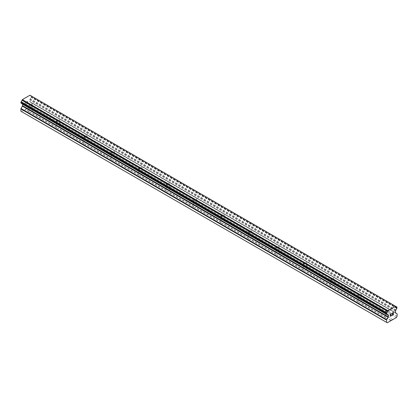<?xml version="1.0" encoding="UTF-8"?>
<svg xmlns="http://www.w3.org/2000/svg" width="418" height="418" viewBox="0 0 418 418"><rect width="100%" height="100%" fill="white"/><g stroke="black" fill="none" stroke-linecap="round" stroke-linejoin="round"><path stroke-width="0.31" stroke-dasharray="2.09 1.57" d="M386.127 311.201A1.615 0.935 180 0 1 385.657 310.543A1.615 0.935 180 0 1 386.655 309.681A1.615 0.935 180 0 1 388.416 309.884A1.615 0.935 180 0 1 388.886 310.543A1.615 0.935 180 0 1 387.888 311.405A1.615 0.935 180 0 1 386.127 311.201M388.416 316.849A1.615 0.935 0 0 0 387.622 316.598L387.11 316.301A1.615 0.935 0 0 0 385.662 317.137L385.694 317.711A1.615 0.935 0 0 0 386.127 318.171A1.615 0.935 0 0 0 386.927 318.422L387.434 318.161A1.615 0.935 0 0 0 388.881 317.325L388.85 317.309A1.615 0.935 0 0 0 388.416 316.849M358.701 295.369A1.615 0.935 180 0 1 358.231 294.706A1.615 0.935 180 0 1 359.229 293.844A1.615 0.935 180 0 1 360.99 294.047A1.615 0.935 180 0 1 361.46 294.706A1.615 0.935 180 0 1 360.462 295.568A1.615 0.935 180 0 1 358.701 295.369M360.99 301.012A1.615 0.935 0 0 0 360.196 300.761L359.684 300.469A1.615 0.935 0 0 0 358.236 301.305L358.268 301.874A1.615 0.935 0 0 0 358.701 302.334A1.615 0.935 0 0 0 359.496 302.585L360.008 302.324A1.615 0.935 0 0 0 361.455 301.493L361.424 301.472A1.615 0.935 0 0 0 360.99 301.012M331.275 279.532A1.615 0.935 180 0 1 330.805 278.874A1.615 0.935 180 0 1 331.803 278.012A1.615 0.935 180 0 1 333.564 278.21A1.615 0.935 180 0 1 334.034 278.874A1.615 0.935 180 0 1 333.036 279.736A1.615 0.935 180 0 1 331.275 279.532M333.564 285.18A1.615 0.935 0 0 0 332.765 284.93L332.258 284.632A1.615 0.935 0 0 0 330.81 285.468L330.842 286.043A1.615 0.935 0 0 0 331.275 286.497A1.615 0.935 0 0 0 332.07 286.753L332.582 286.492A1.615 0.935 0 0 0 334.029 285.656L333.998 285.64A1.615 0.935 0 0 0 333.564 285.18M303.849 263.695A1.615 0.935 180 0 1 303.379 263.037A1.615 0.935 180 0 1 304.372 262.175A1.615 0.935 180 0 1 306.138 262.379A1.615 0.935 180 0 1 306.608 263.037A1.615 0.935 180 0 1 305.61 263.899A1.615 0.935 180 0 1 303.849 263.695M306.138 269.344A1.615 0.935 0 0 0 305.339 269.093L304.832 268.8A1.615 0.935 0 0 0 303.384 269.636L303.416 270.206A1.615 0.935 0 0 0 303.849 270.665A1.615 0.935 0 0 0 304.644 270.916L305.156 270.655A1.615 0.935 0 0 0 306.603 269.824L306.572 269.803A1.615 0.935 0 0 0 306.138 269.344M276.423 247.864A1.615 0.935 180 0 1 275.948 247.205A1.615 0.935 180 0 1 276.946 246.343A1.615 0.935 180 0 1 278.707 246.542A1.615 0.935 180 0 1 279.182 247.205A1.615 0.935 180 0 1 278.184 248.067A1.615 0.935 180 0 1 276.423 247.864M278.707 253.512A1.615 0.935 0 0 0 277.913 253.261L277.406 252.963A1.615 0.935 0 0 0 275.958 253.799L275.99 254.374A1.615 0.935 0 0 0 276.423 254.828A1.615 0.935 0 0 0 277.218 255.084L277.73 254.823A1.615 0.935 0 0 0 279.172 253.987L279.146 253.972A1.615 0.935 0 0 0 278.707 253.512M248.997 232.027A1.615 0.935 180 0 1 248.522 231.368A1.615 0.935 180 0 1 249.52 230.506A1.615 0.935 180 0 1 251.281 230.71A1.615 0.935 180 0 1 251.756 231.368A1.615 0.935 180 0 1 250.758 232.23A1.615 0.935 180 0 1 248.997 232.027M251.281 237.675A1.615 0.935 0 0 0 250.486 237.424L249.974 237.131A1.615 0.935 0 0 0 248.532 237.962L248.564 238.537A1.615 0.935 0 0 0 248.997 238.997A1.615 0.935 0 0 0 249.792 239.248L250.304 238.986A1.615 0.935 0 0 0 251.746 238.15L251.72 238.135A1.615 0.935 0 0 0 251.281 237.675M221.571 216.195A1.615 0.935 180 0 1 221.096 215.536A1.615 0.935 180 0 1 222.094 214.674A1.615 0.935 180 0 1 223.855 214.873A1.615 0.935 180 0 1 224.33 215.536A1.615 0.935 180 0 1 223.332 216.399A1.615 0.935 180 0 1 221.571 216.195M223.855 221.843A1.615 0.935 0 0 0 223.06 221.592L222.548 221.294A1.615 0.935 0 0 0 221.106 222.13L221.132 222.7A1.615 0.935 0 0 0 221.571 223.16A1.615 0.935 0 0 0 222.366 223.411L222.878 223.155A1.615 0.935 0 0 0 224.32 222.319L224.294 222.303A1.615 0.935 0 0 0 223.855 221.843M194.145 200.358A1.615 0.935 180 0 1 193.67 199.699A1.615 0.935 180 0 1 194.668 198.837A1.615 0.935 180 0 1 196.429 199.041A1.615 0.935 180 0 1 196.904 199.699A1.615 0.935 180 0 1 195.906 200.562A1.615 0.935 180 0 1 194.145 200.358M196.429 206.006A1.615 0.935 0 0 0 195.634 205.755L195.122 205.463A1.615 0.935 0 0 0 193.68 206.293L193.706 206.868A1.615 0.935 0 0 0 194.145 207.328A1.615 0.935 0 0 0 194.94 207.579L195.452 207.318A1.615 0.935 0 0 0 196.894 206.482L196.868 206.466A1.615 0.935 0 0 0 196.429 206.006M166.719 184.526A1.615 0.935 180 0 1 166.244 183.868A1.615 0.935 180 0 1 167.242 183.006A1.615 0.935 180 0 1 169.003 183.204A1.615 0.935 180 0 1 169.478 183.868A1.615 0.935 180 0 1 168.48 184.73A1.615 0.935 180 0 1 166.719 184.526M169.003 190.174A1.615 0.935 0 0 0 168.208 189.924L167.696 189.626A1.615 0.935 0 0 0 166.254 190.462L166.28 191.031A1.615 0.935 0 0 0 166.719 191.491A1.615 0.935 0 0 0 167.513 191.742L168.026 191.486A1.615 0.935 0 0 0 169.468 190.65L169.436 190.634A1.615 0.935 0 0 0 169.003 190.174M139.293 168.689A1.615 0.935 180 0 1 138.818 168.031A1.615 0.935 180 0 1 139.816 167.169A1.615 0.935 180 0 1 141.577 167.372A1.615 0.935 180 0 1 142.052 168.031A1.615 0.935 180 0 1 141.054 168.893A1.615 0.935 180 0 1 139.293 168.689M141.577 174.337A1.615 0.935 0 0 0 140.782 174.087L140.27 173.794A1.615 0.935 0 0 0 138.828 174.625L138.854 175.199A1.615 0.935 0 0 0 139.293 175.659A1.615 0.935 0 0 0 140.087 175.91L140.594 175.649A1.615 0.935 0 0 0 142.042 174.813L142.01 174.797A1.615 0.935 0 0 0 141.577 174.337M111.862 152.857A1.615 0.935 180 0 1 111.392 152.194A1.615 0.935 180 0 1 112.39 151.337A1.615 0.935 180 0 1 114.151 151.535A1.615 0.935 180 0 1 114.621 152.194A1.615 0.935 180 0 1 113.628 153.056A1.615 0.935 180 0 1 111.862 152.857M114.151 158.506A1.615 0.935 0 0 0 113.356 158.255L112.844 157.957A1.615 0.935 0 0 0 111.397 158.793L111.428 159.362A1.615 0.935 0 0 0 111.862 159.822A1.615 0.935 0 0 0 112.661 160.073L113.168 159.812A1.615 0.935 0 0 0 114.616 158.981L114.584 158.965A1.615 0.935 0 0 0 114.151 158.506M84.436 137.02A1.615 0.935 180 0 1 83.966 136.362A1.615 0.935 180 0 1 84.964 135.5A1.615 0.935 180 0 1 86.725 135.704A1.615 0.935 180 0 1 87.195 136.362A1.615 0.935 180 0 1 86.197 137.224A1.615 0.935 180 0 1 84.436 137.02M86.725 142.669A1.615 0.935 0 0 0 85.93 142.418L85.418 142.125A1.615 0.935 0 0 0 83.971 142.956L84.002 143.531A1.615 0.935 0 0 0 84.436 143.991A1.615 0.935 0 0 0 85.235 144.241L85.742 143.98A1.615 0.935 0 0 0 87.19 143.144L87.158 143.128A1.615 0.935 0 0 0 86.725 142.669M57.01 121.189A1.615 0.935 180 0 1 56.54 120.525A1.615 0.935 180 0 1 57.538 119.663A1.615 0.935 180 0 1 59.299 119.867A1.615 0.935 180 0 1 59.769 120.525A1.615 0.935 180 0 1 58.771 121.387A1.615 0.935 180 0 1 57.01 121.189M59.299 126.837A1.615 0.935 0 0 0 58.504 126.581L57.992 126.288A1.615 0.935 0 0 0 56.545 127.124L56.576 127.694A1.615 0.935 0 0 0 57.01 128.154A1.615 0.935 0 0 0 57.804 128.404L58.316 128.143A1.615 0.935 0 0 0 59.764 127.312L59.732 127.291A1.615 0.935 0 0 0 59.299 126.837M29.584 105.352A1.615 0.935 180 0 1 29.114 104.693A1.615 0.935 180 0 1 30.112 103.831A1.615 0.935 180 0 1 31.872 104.035A1.615 0.935 180 0 1 32.343 104.693A1.615 0.935 180 0 1 31.345 105.555A1.615 0.935 180 0 1 29.584 105.352M31.872 111A1.615 0.935 0 0 0 31.073 110.749L30.566 110.456A1.615 0.935 0 0 0 29.119 111.287L29.15 111.862A1.615 0.935 0 0 0 29.584 112.322A1.615 0.935 0 0 0 30.378 112.573L30.89 112.311A1.615 0.935 0 0 0 32.338 111.475L32.306 111.46A1.615 0.935 0 0 0 31.872 111M391.049 314.728L390.496 315.041M391.509 315.527L390.496 316.107M391.509 313.401L390.365 314.059L390.365 316.337M392.298 313.521L392.492 312.941M393.348 312.554L392.486 312.941M393.537 314.352L392.455 314.973M393.223 312.659L392.183 315.282M27.499 101.454L27.499 102.368L27.504 101.459L26.491 102.044L27.504 101.459M27.499 102.368L26.951 102.687L27.504 102.368M26.951 102.838L27.499 102.52L26.951 102.838M27.499 102.52L27.499 103.429L27.504 102.52M27.499 103.429L26.491 104.014L27.504 103.429M26.491 104.166L27.635 103.502L27.635 101.229L26.491 101.887L27.635 101.229L27.635 103.507L26.491 104.166M25.085 102.703L25.085 104.975L25.09 102.703M25.085 104.975L25.367 103.006L25.09 104.981M21.595 111.653L30.718 106.386L31.413 105.179L31.413 102.896A0.648 0.371 120 0 0 31.282 102.598L29.908 101.793A0.648 0.371 -60 0 1 29.777 101.501L29.777 100.012A0.648 0.371 -60 0 1 29.908 99.562L30.331 98.82A1.552 0.893 -60 0 1 31.167 97.373L31.272 95.962M20.968 103.11L21.146 103.157A1.552 0.893 -60 0 1 21.684 103.189A1.552 0.893 -60 0 1 21.982 103.638L22.405 103.894A0.648 0.371 -60 0 1 22.499 103.993M31.225 95.952L31.162 95.962A1.552 0.893 -60 0 1 30.624 95.931A1.552 0.893 -60 0 1 30.321 95.456L29.95 95.22M56.576 127.694L30.378 112.573M84.002 143.531L57.804 128.404M111.428 159.362L85.235 144.241M138.854 175.199L112.661 160.073M166.28 191.031L140.087 175.91M193.706 206.868L167.513 191.742M221.132 222.7L194.94 207.579M248.564 238.537L222.366 223.411M275.99 254.374L249.792 239.248M303.416 270.206L277.218 255.084M330.842 286.043L304.644 270.916M358.268 301.874L332.07 286.753M385.694 317.711L359.496 302.585M390.882 320.705L386.927 318.422M29.15 111.862L25.195 109.579M56.545 127.124L30.89 112.311M57.992 126.288L32.338 111.475L32.343 104.693M58.504 126.581L32.306 111.46M83.971 142.956L58.316 128.143M85.418 142.125L59.764 127.312L59.769 120.525M85.93 142.418L59.732 127.291M111.397 158.793L85.742 143.98M112.844 157.957L87.19 143.144M113.356 158.255L87.158 143.128M138.828 174.625L113.168 159.812M140.27 173.794L114.616 158.981M140.782 174.087L114.584 158.965M166.254 190.462L140.594 175.649M167.696 189.626L142.042 174.813M168.208 189.924L142.01 174.797M193.68 206.293L168.026 191.486M195.122 205.463L169.468 190.65L169.478 183.868M195.634 205.755L169.436 190.634M221.106 222.13L195.452 207.318M222.548 221.294L196.894 206.482L196.904 199.699M223.06 221.592L196.868 206.466M248.532 237.962L222.878 223.155M249.974 237.131L224.32 222.319M250.486 237.424L224.294 222.303M275.958 253.799L250.304 238.986M277.406 252.963L251.746 238.15M277.913 253.261L251.72 238.135M303.384 269.636L277.73 254.823M304.832 268.8L279.172 253.987L279.182 247.205M305.339 269.093L279.146 253.972M330.81 285.468L305.156 270.655M332.258 284.632L306.603 269.824L306.608 263.037M332.765 284.93L306.572 269.803M358.236 301.305L332.582 286.492M359.684 300.469L334.029 285.656L334.034 278.874M360.196 300.761L333.998 285.64M385.662 317.137L360.008 302.324M387.11 316.301L361.455 301.493M387.622 316.598L361.424 301.472M31.073 110.749L27.118 108.466M396.405 317.513L30.718 106.386M392.805 319.592L388.85 317.309M30.566 110.456L26.877 108.325M29.119 111.287L25.435 109.161M397.1 316.306L31.413 105.179M395.93 310.114L30.242 98.988M396.018 309.947L30.331 98.82M397.032 307.136L31.345 96.009M396.013 306.608L31.162 95.962M396.008 306.582L30.321 95.456M395.977 306.54L30.289 95.414M21.146 103.157L386.833 314.284L21.982 103.638M387.758 314.832L22.405 103.894L387.679 314.785M22.029 103.69L386.807 314.294L22.07 103.706M391.123 320.287L387.434 318.161M392.565 319.451L388.881 317.325M397.1 314.022L31.413 102.896M396.969 313.725L31.282 102.598M395.595 312.92L29.908 101.793M395.459 312.627L29.777 101.501M395.459 311.144L29.777 100.012M395.595 310.689L29.908 99.562M396.854 308.5L31.167 97.373M396.964 308.364L31.277 97.237M397.032 308.249L31.345 97.117M397.1 308.019L31.413 96.892M397.1 307.282L31.413 96.156M385.657 310.543L385.657 317.33M358.231 294.706L358.231 301.498M330.805 278.874L330.805 285.661M303.379 263.037L303.379 269.824M275.948 247.205L275.948 253.992M248.522 231.368L248.522 238.155M221.096 215.536L221.096 222.324M193.67 199.699L193.67 206.487M166.244 183.868L166.244 190.655M138.818 168.031L138.818 174.818M111.392 152.194L111.392 158.986M83.966 136.362L83.966 143.149M56.54 120.525L56.54 127.318M29.114 104.693L29.114 111.481M87.195 136.362L87.195 143.149M114.621 152.194L114.621 158.986M142.052 168.031L142.052 174.818M224.33 215.536L224.33 222.324M251.756 231.368L251.756 238.155M361.46 294.706L361.46 301.498M388.886 310.543L388.886 317.33M396.311 307.058L30.624 95.931M387.371 314.315L21.684 103.189"/><path stroke-width="0.63" d="M390.501 314.137L390.501 315.047L390.496 314.132L391.509 313.547L390.501 314.137M390.501 315.047L391.049 314.728M391.049 314.879L390.501 315.198L391.049 314.879M390.501 315.198L390.501 316.107L390.496 315.198M390.501 316.107L391.509 315.527M390.365 316.332L391.509 315.674L390.365 316.337L390.365 314.059L391.509 313.401M392.298 313.516L392.685 312.721L393.348 312.554M393.448 312.951L393.348 313.223L393.442 312.946M393.348 313.223L393.072 313.813L393.348 313.223M393.072 313.813L392.46 314.973L393.066 313.808M392.46 314.973L393.531 314.357M392.434 313.317L392.69 312.868L392.434 313.317M392.695 312.868L393.045 312.659L392.695 312.868M393.223 312.664L392.183 315.287L393.531 314.503M393.537 314.503L392.183 315.287M387.669 314.764L386.833 314.284A1.552 0.893 -60 0 1 387.371 314.315A1.552 0.893 -60 0 1 387.669 314.764L388.092 315.026A0.648 0.371 -60 0 1 388.223 315.318L388.223 316.807A0.648 0.371 -60 0 1 388.092 317.252L386.718 319.645A0.648 0.371 -60 0 0 386.587 320.094L386.587 322.377L387.282 322.78L390.882 320.705L396.405 317.513L397.1 316.306L397.1 314.022A0.648 0.371 -60 0 0 396.969 313.725L395.595 312.92A0.648 0.371 -60 0 1 395.459 312.627L395.459 311.144A0.648 0.371 -60 0 1 395.595 310.689L396.018 309.947A1.552 0.893 -60 0 1 396.854 308.5L396.959 307.089L31.225 95.952M386.833 314.284L386.838 312.868A1.552 0.893 -60 0 0 387.679 311.394L388.05 310.726L395.637 306.347L396.008 306.582A1.552 0.893 -60 0 0 396.311 307.058A1.552 0.893 -60 0 0 396.849 307.089L396.959 307.089M22.499 103.993A0.648 0.371 -60 0 1 22.541 104.192L22.541 105.676A0.648 0.371 -60 0 1 22.405 106.125L21.031 108.518A0.648 0.371 120 0 0 20.9 108.962L20.9 111.251L387.282 322.78M21.036 103.152L386.723 314.279L21.036 103.152M395.637 306.347L29.95 95.22L22.363 99.599L21.992 100.268A1.552 0.893 -60 0 1 21.151 101.741L20.968 103.11L386.655 314.237M396.849 307.089L396.013 306.608M388.05 310.726L22.363 99.599M387.711 311.316L22.023 100.189M387.679 311.394L21.992 100.268M386.838 312.868L21.151 101.741M386.728 312.998L21.041 101.872M386.587 322.377L20.9 111.251M386.655 313.129L20.968 102.002M386.587 313.354L20.9 102.227M386.587 314.09L20.9 102.964M388.223 315.318L22.541 104.192M388.223 316.807L22.541 105.676M388.092 317.252L22.405 106.125M386.718 319.645L21.031 108.518M386.587 320.094L20.9 108.962"/></g></svg>
